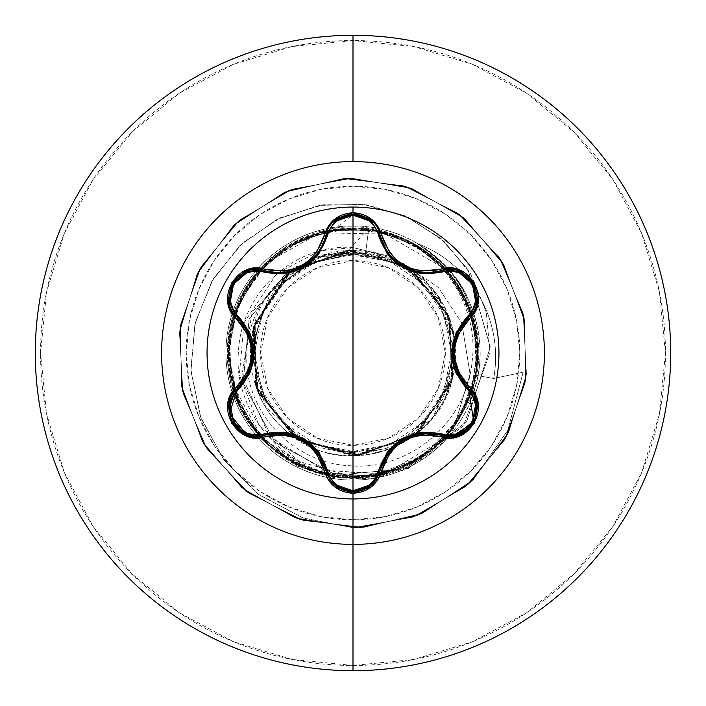 <?xml version="1.0" encoding="UTF-8"?>
<svg xmlns="http://www.w3.org/2000/svg" width="706" height="706" viewBox="0 0 706 706"><rect width="100%" height="100%" fill="white"/><g stroke="black" fill="none" stroke-linecap="round" stroke-linejoin="round"><path stroke-width="0.53" stroke-dasharray="3.53 2.65" d="M353 207.061A145.939 145.939 0 0 0 207.052 353A145.939 145.939 0 0 0 353 498.939A145.939 145.939 0 0 1 207.052 353A145.939 145.939 0 0 1 353 207.061A145.939 145.939 0 0 1 498.939 353A145.939 145.939 0 0 1 353 498.939A145.939 145.939 0 0 0 498.939 353A145.939 145.939 0 0 0 353 207.061M244.285 325.448L237.595 317.638C215.745 300.147 238.549 260.611 264.671 270.804L278.641 272.851L264.671 270.804L278.641 272.851L284.077 272.542M394.425 259.887L388.053 252.73M422.541 272.534L411.448 270.08M412.392 270.398L422.426 272.516M396.975 262.085L398.228 263.056M399.367 263.876L409.886 269.515M410.671 269.807L417.228 271.695M388.035 252.704L394.486 259.949M380.075 235.38L383.093 244.197M474.944 419.311L475.156 418.782M383.402 461.124L380.199 470.117M353 445.327A92.327 92.327 0 0 0 445.327 353A92.327 92.327 0 0 0 353 260.664L353 445.327L317.665 438.302L287.713 418.287L267.698 388.335L260.673 353L267.698 317.665L287.713 287.713L317.665 267.698L353 260.673L388.335 267.698L418.287 287.713L438.302 317.665L445.327 353L438.302 388.335L418.287 418.287L388.335 438.302L353 445.327M396.357 442.927L409.242 435.487L439.335 403.205L452.572 361.11L439.335 403.205L409.259 435.478L396.348 442.936L353 452.802L353 451.469A98.469 98.469 0 0 0 451.469 353A98.469 98.469 0 0 0 353 254.531L353 253.683L365.531 253.789L395.837 262.658L409.771 270.716L439.52 302.98L452.581 344.855M353 670.7A317.7 317.7 0 0 0 670.7 353A317.7 317.7 0 0 0 353 35.3A317.7 317.7 0 0 1 670.7 353A317.7 317.7 0 0 1 353 670.7A317.7 317.7 0 0 1 35.3 353A317.7 317.7 0 0 1 353 35.3A317.7 317.7 0 0 0 35.3 353A317.7 317.7 0 0 0 353 670.7M353 665.458A312.458 312.458 0 0 0 665.458 353A312.458 312.458 0 0 0 353 40.542L292.046 46.543L233.43 64.325L179.403 93.201L132.057 132.057L93.201 179.403L64.325 233.43L46.543 292.046L40.542 353L46.543 413.954L64.325 472.57L93.201 526.597L132.057 573.943L179.403 612.799L233.43 641.675L292.046 659.457L353 665.458L413.954 659.457L472.57 641.675L526.597 612.799L573.943 573.943L612.799 526.597L641.675 472.57L659.457 413.954L665.458 353L659.457 292.046L641.675 233.43L612.799 179.403L573.943 132.057L526.597 93.201L472.57 64.325L413.954 46.543L353 40.542A312.458 312.458 0 0 0 40.542 353A312.458 312.458 0 0 0 353 665.458M276.417 274.149L244.091 322.801L239.36 374.842L258.749 424.677L299.203 461.503L353 476.797L353 519.793L353 480.08A127.08 127.08 0 0 1 225.92 353A127.08 127.08 0 0 1 353 225.92L353 186.207A166.792 166.792 0 0 0 186.207 353A166.792 166.792 0 0 0 353 519.793A166.792 166.792 0 0 0 519.793 353A166.792 166.792 0 0 0 353 186.207L353 225.92A127.08 127.08 0 0 1 418.27 243.958L417.308 243.596C443.368 261.608 460.065 280.459 467.416 300.156C478.28 325.757 481.36 350.847 476.647 375.415L472.711 391.053L476.647 375.415L493.67 378.504L478.041 375.671C482.745 350.979 479.621 325.881 468.669 300.368C461.106 280.511 444.312 261.705 418.27 243.958A127.08 127.08 0 0 0 353 225.92L353 247.594L353 225.92A127.08 127.08 0 0 1 473.761 392.58M446.633 436.299L454.346 426.256L472.129 392.783L454.346 426.256L470.081 374.056L461.768 322.889L470.072 374.048L454.346 426.256C436.635 451.363 412.842 467.778 382.961 475.509C378.61 478.624 362.054 479.277 333.294 477.485L297.694 466.172C213.724 419.549 224.967 338.933 232.08 319.006C236.439 298.259 269.427 223.634 365.17 228.347C446.651 238.399 476.938 307.895 477.53 343.575C479.515 373.518 471.714 400.982 454.143 425.947L447.392 434.472L439.891 442.388C439.803 443.139 434.137 447.754 422.885 456.235L383.093 473.973L308.01 469.261L262.897 439.158L238.637 402.623L228.55 360.236L233.651 316.968L253.339 278.102L285.206 248.38L325.342 231.444L368.867 229.344L410.442 242.361L445.009 268.88L468.334 305.68L477.574 348.27L471.59 391.424L451.125 429.892L418.667 458.962L378.187 475.094L334.626 476.303L293.317 462.448L259.296 435.223L236.722 397.946L228.356 355.189L235.222 312.158L256.463 274.122L289.513 245.714L330.311 230.421L373.889 230.094C433.405 243.967 467.822 281.094 477.132 341.501C484.29 403.541 437.543 465.439 375.91 475.544C314.788 488.393 248.839 447.551 233.095 387.117C219.778 324.919 240.075 276.937 293.987 243.191L333.726 229.838L375.866 230.456L415.578 245.185L448.213 272.534L469.817 309.484L477.653 351.782L470.575 394.433L449.21 432.275L415.958 460.594L374.754 475.747L330.637 475.641L289.133 460.056L255.563 430.757L234.374 391.318L228.497 346.708L238.928 302.715L267.636 262.147L320.127 232.751L390.639 234.154L426.009 251.945L455.573 282.135L474.017 323.066L476.426 370.535L459.527 417.767L423.168 456.041L371.594 476.268L313.782 471.334L262.606 438.85L232.115 383.464C215.93 324.548 250.542 257.611 307.966 236.757C365.682 212.903 438.011 240.922 464.592 297.438C493.67 352.7 472.446 427.306 418.623 458.988C365.673 487.625 315.803 483.01 269.012 445.124C221.94 404.097 214.783 326.86 253.516 277.873C292.549 232.045 340.724 218.339 398.034 236.757C456.756 258.008 491.332 327.443 472.905 387.117C453.067 443.95 413.098 474.141 353 477.662C282.153 480.001 219.787 412.242 228.197 341.439C232.433 273.045 300.65 217.757 368.788 228.003L365.531 253.789L352.391 253.719L308.531 264.044L352.391 253.719L353 253.683L353 254.531A98.469 98.469 0 0 0 254.531 353A98.469 98.469 0 0 0 353 451.469L353 452.802L396.34 442.927M316.103 257.116L360.316 250.524L403.144 263.329L436.476 293.114L454.011 334.238L452.422 378.91L432.001 418.676L396.631 446.015L353 455.758L293.422 436.44L256.243 386.217L255.175 323.877L290.448 272.631L255.175 323.877L256.243 386.217L293.422 436.44L353 455.758L398.608 445.08L432.831 417.705L455.043 365.108L453.428 331.238L439.053 296.847L410.557 267.874L369.697 251.61L322.483 254.884L279.32 281.376L253.189 328.581L255.616 385.785L254.345 324.301L288.41 273.098L286.045 275.049L252.986 329.42L258.29 392.845L299.909 440.976L361.896 455.37C384.055 453.27 403.594 444.974 420.494 430.483L453.102 375.601L448.619 316.129L404.397 264.521L438.17 287.263L461.768 322.88L438.17 287.263L404.397 264.521L389.271 256.269L353 247.594L320.965 250.718M232.221 392.518A127.08 127.08 0 0 1 353 225.92A127.08 127.08 0 0 1 480.08 353A127.08 127.08 0 0 1 353 480.08A127.08 127.08 0 0 0 432.125 452.44L447.613 437.844A127.08 127.08 0 0 1 225.92 353A127.08 127.08 0 0 1 353 225.92A127.08 127.08 0 0 0 225.92 353A127.08 127.08 0 0 0 432.125 452.44C456.685 432.469 471.987 406.877 478.041 375.671L473.364 393.771M319.103 251.204L277.943 272.843M473.152 394.38A127.08 127.08 0 0 1 448.866 436.423L473.152 394.38M297.958 270.107L314.497 258.828L297.967 270.107M311.452 260.117L293.105 270.645L311.452 260.117M255.616 385.785L293.608 436.846L354.377 455.741L414.616 435.231L451.222 383.164L450.154 319.536L411.81 268.739L350.908 250.268L290.81 271.201L254.566 323.533L256.093 387.162L294.808 437.685L355.85 455.714L415.808 434.331L451.655 381.734L449.651 318.115L410.557 267.874L349.382 250.303L289.584 272.145L254.134 325.007L256.613 388.609L296.079 438.55L357.386 455.661L417.017 433.378L452.078 380.252L449.113 316.667L409.277 267.027L347.846 250.374L288.383 273.107L253.728 326.49L257.16 390.047L297.376 439.388L358.922 455.582L418.208 432.407L452.467 378.769L448.557 315.229L407.98 266.197L346.302 250.462L287.192 274.087L253.339 327.981L257.725 391.486L294.984 437.808L351.667 455.749L408.792 439.291L447.242 393.957L454.152 334.909L427.201 281.915L375.407 252.722L316.12 257.09L351.853 250.251L399.552 261.397L443.474 304.286L454.699 338.306L452.855 377.251C431.781 455.511 349.241 466.904 313.773 447.975C267.062 426.503 259.852 393.71 257.725 391.486L252.227 332.844L282.224 278.482L341.351 250.895L407.997 266.206L448.557 315.247L452.458 378.76L418.208 432.399L358.948 455.582L306.951 444.868L265.544 406.983L250.268 349.832L270.892 291.181L324.566 254.239L392.598 258.167L422.673 277.458L444.683 306.572L455.202 342.331L452.078 380.252C436.034 450.693 339.056 480.777 285.815 430.748C242.732 395.475 238.275 324.672 276.593 284.28C317.179 245.582 361.834 240.119 410.548 267.874L449.643 318.106L451.646 381.717L415.799 434.305L355.859 455.688L294.817 437.676L256.101 387.162L254.575 323.533L290.81 271.201L350.908 250.259L411.819 268.73L450.172 319.527L451.249 383.173L414.634 435.249L354.377 455.758L293.599 436.855L255.616 385.785M313.49 258.149L290.616 271.351M409.762 270.716L395.845 262.667L365.531 253.789L368.788 228.003L345.543 253.675L311.302 262.517L282.303 282.771L262.2 311.884L253.533 346.196L253.533 359.822L266.462 402.579L296.758 435.399L266.453 402.57L253.533 359.839L253.533 346.214L262.2 311.893L282.303 282.771L311.302 262.517L345.543 253.675L344.316 253.401L352.391 253.719L294.402 267L252.148 312.22L241.867 376.016L270.027 437.182L329.826 473.708L402.552 470.611L463.427 425.921L490.043 352.338L486.213 311.928L470.531 273.743L443.986 241.24L408.562 217.474L367.094 204.846L323.057 204.811L280.256 217.792L242.502 243.032L213.283 278.702L195.43 321.954L190.849 369.22L200.345 416.443L223.484 459.482L258.625 494.429L303.006 517.975L353 527.735L303.006 517.975L258.625 494.429L223.484 459.482L200.345 416.443L190.849 369.22L195.43 321.954L213.283 278.702L242.502 243.032L280.256 217.792L323.057 204.811L367.094 204.846L408.562 217.474L443.986 241.24L470.531 273.743L486.213 311.928L490.043 352.338L463.427 425.921L402.552 470.611L329.826 473.708L270.027 437.182L241.867 376.016L252.148 312.22L294.402 267L352.038 253.648L344.316 253.401L287.969 271.007L249.112 318.962L243.049 383.076L274.74 442.203L336.206 475.191L408.342 468.431L466.79 421.235L490.229 347.034L468.007 269.657L440.588 238.24L404.688 215.709L363.166 204.308L319.447 205.393L277.246 219.257L240.287 245.088L211.924 281.006L194.882 324.222L190.964 371.188L200.892 417.952L224.217 460.462L259.287 494.915L303.404 518.107L353 527.735L303.404 518.107L259.287 494.915L224.217 460.462L200.892 417.952L190.964 371.188L194.882 324.222L211.924 281.006L240.287 245.088L277.246 219.257L319.447 205.393L363.166 204.308L404.688 215.709L440.588 238.24L468.007 269.657L490.229 347.034L466.79 421.235L408.342 468.431L336.206 475.191L274.74 442.203L243.049 383.076L249.112 318.962L287.969 271.007L344.316 253.401L345.543 253.675C294.199 253.904 246.553 300.624 246.835 355.63C244.488 410.327 291.781 463.277 350.141 465.757C408.05 471.008 466.472 423.565 472.049 362.01C480.539 301.038 433.378 237.004 368.788 228.003C305.354 218.719 240.808 265.677 230.024 328.537C212.921 402.87 277.246 480.477 353 477.662L395.907 470.055L433.572 448.142L461.397 414.599L475.976 373.536L475.535 329.958L460.118 289.195L431.613 256.225L393.507 235.08L350.45 228.347L307.71 236.837L270.495 259.517L243.367 293.625L229.635 334.979L230.977 378.54L247.215 418.976L276.39 451.346L314.911 471.696L358.092 477.556L400.637 468.193L437.367 444.762L463.789 410.115L476.682 368.506L474.458 324.998L457.4 284.906L427.589 253.136L388.671 233.562L345.393 228.585L303.042 238.796L266.789 262.967L241.073 298.135L229.018 340.001L232.115 383.464C248.794 461.874 348.817 503.652 416.328 460.4C488.367 421.57 498.701 310.605 435.064 259.155C376.121 203.557 268.792 227.403 238.928 302.715L228.585 345.04L233.448 388.344L252.907 427.324L284.597 457.232L324.636 474.406L368.144 476.753L409.807 463.983L444.524 437.658L468.069 400.99L477.556 358.463L471.829 315.264L451.584 276.681L419.302 247.418L378.919 231.056L335.376 229.582L293.987 243.191L259.799 270.213L237.004 307.348L228.382 350.052L234.983 393.127L256.004 431.295L288.869 459.888L329.578 475.429L373.147 476.012L414.245 461.565L447.869 433.846L469.896 396.26L477.644 353.388L470.161 310.464L448.363 272.745L414.916 244.823L373.906 230.121L330.337 230.438L289.539 245.723L256.499 274.113L235.239 312.149L228.373 355.171L236.731 397.928L259.296 435.205L293.317 462.43L334.618 476.285L378.178 475.085L418.649 458.962L451.116 429.892L471.582 391.433L477.574 348.27L468.334 305.689L445.009 268.88L380.746 231.462L340.221 228.991L299.238 240.525L263.117 266.621L237.701 305.601L228.338 353.203L238.637 402.623C281.685 489.196 363.44 480.398 383.093 473.973L422.885 456.235C434.058 447.833 439.723 443.218 439.891 442.388C440.65 442.309 445.407 436.829 454.143 425.947C471.59 401.449 479.392 373.986 477.53 343.575L467.354 302.609L443.544 266.744L408.2 240.684L365.17 228.347L322.033 231.542L282.418 249.306L251.142 279.647L232.08 319.006L227.623 361.799L237.984 403.876L262.217 440.182L297.694 466.172L353.785 479.083L382.961 475.509L445.451 437.658M296.767 435.399L309.802 442.944L353 452.802L309.81 442.936L296.749 435.399M452.572 344.872L439.52 302.98L409.771 270.716M353 455.758L353 527.735L353 477.662L353 527.735L412.851 517.163L465.466 486.725L504.472 440.112L525.149 382.961L524.999 322.183L504.031 265.129L464.795 218.71L412.03 188.537L352.126 178.265L292.328 189.137L239.863 219.84L201.095 266.647L180.71 323.904L181.16 384.682L202.41 441.629L241.884 487.846L294.79 517.754L354.747 527.726L414.493 516.554L466.798 485.596L505.328 438.594L525.432 381.231L524.673 320.462L503.14 263.62L463.445 217.598L410.38 187.964L350.379 178.291L290.687 189.755L238.54 220.978L200.239 268.174L180.427 325.634L181.495 386.403L203.31 443.13L243.243 488.949L296.449 518.328L356.504 527.691L416.125 515.927L468.122 484.448L506.184 437.058L525.705 379.501L524.337 318.741L502.24 262.12L462.077 216.504L408.721 187.39L348.623 178.327L289.054 190.391L237.225 222.134L199.401 269.71L180.162 327.363L181.839 388.115L204.219 444.621L244.603 490.043L298.108 518.884L358.251 527.656L417.758 515.292L469.428 483.283L507.014 435.523L525.97 377.772L523.993 317.02L501.322 260.629L460.709 215.409L407.062 186.843L346.875 178.371L287.43 191.035L235.919 223.299L198.571 271.245L179.906 329.093L182.192 389.836L205.137 446.113L245.979 491.129L299.768 519.431L359.998 527.594L419.382 514.63L470.734 482.119L507.835 433.978L526.208 376.042L523.623 315.317L500.386 259.146L459.324 214.342L405.394 186.305L345.128 178.441L285.806 191.705L234.621 224.473L197.759 272.798L179.677 330.832L182.572 391.539L206.081 447.586L247.374 492.188L301.444 519.951L361.746 527.514L420.997 513.959L472.014 480.927L508.638 432.416L526.429 374.304L523.234 313.605L499.442 257.681L457.929 213.283L403.717 185.793L343.381 178.539L284.2 192.385L233.342 225.673L196.965 274.36L179.474 332.57L182.969 393.242L207.043 449.051L248.777 493.238L303.121 520.454L363.493 527.417L422.603 513.262L473.294 479.736L507.888 430.095L523.164 372.177L493.67 378.504L523.164 372.177L507.888 430.095L473.294 479.736L422.603 513.262L363.493 527.417L303.121 520.454L248.777 493.238L207.043 449.051L182.969 393.242L179.474 332.57L196.965 274.36L233.342 225.673L284.2 192.385L343.381 178.539L403.717 185.793L457.929 213.283L499.442 257.681L523.234 313.605L526.429 374.304L508.638 432.416L472.014 480.927L420.997 513.959L361.746 527.514L301.444 519.951L247.374 492.188L206.081 447.586L182.572 391.539L179.677 330.832L197.759 272.798L234.621 224.473L285.806 191.705L345.128 178.441L405.394 186.305L459.324 214.342L500.386 259.146L523.623 315.317L526.208 376.042L507.835 433.978L470.734 482.119L419.382 514.63L359.998 527.594L299.768 519.431L245.979 491.129L205.137 446.113L182.192 389.836L179.906 329.093L198.571 271.245L235.919 223.299L287.43 191.035L346.875 178.371L407.062 186.843L460.709 215.409L501.322 260.629L523.993 317.02L525.97 377.772L507.014 435.523L469.428 483.283L417.758 515.292L358.251 527.656L298.108 518.884L244.603 490.043L204.219 444.621L181.839 388.115L180.162 327.363L199.401 269.71L237.225 222.134L289.054 190.391L348.623 178.327L408.721 187.39L462.077 216.504L502.24 262.12L524.337 318.741L525.705 379.501L506.184 437.058L468.122 484.448L416.125 515.927L356.504 527.691L296.449 518.328L243.243 488.949L203.31 443.13L181.495 386.403L180.427 325.634L200.239 268.174L238.54 220.978L290.687 189.755L350.379 178.291L410.38 187.964L463.445 217.598L503.14 263.62L524.673 320.462L525.432 381.231L505.328 438.594L466.798 485.596L414.493 516.554L354.747 527.726L294.79 517.754L241.884 487.846L202.41 441.629L181.16 384.682L180.71 323.904L201.095 266.647L239.863 219.84L292.328 189.137L352.126 178.265L412.03 188.537L464.795 218.71L504.031 265.129L524.999 322.183L525.149 382.961L504.472 440.112L465.466 486.725L412.851 517.163L353 527.735L412.851 517.163L465.466 486.725L504.472 440.112L525.149 382.961L524.999 322.183L504.031 265.129L464.795 218.71L412.03 188.537L352.126 178.265L292.328 189.137L239.863 219.84L201.095 266.647L180.71 323.904L181.16 384.682L202.41 441.629L241.884 487.846L294.79 517.754L354.747 527.726L414.493 516.554L466.798 485.596L505.328 438.594L525.432 381.231L524.673 320.462L503.14 263.62L463.445 217.598L410.38 187.964L350.379 178.291L290.687 189.755L238.54 220.978L200.239 268.174L180.427 325.634L181.495 386.403L203.31 443.13L243.243 488.949L296.449 518.328L356.504 527.691L416.125 515.927L468.122 484.448L506.184 437.058L525.705 379.501L524.337 318.741L502.24 262.12L462.077 216.504L408.721 187.39L348.623 178.327L289.054 190.391L237.225 222.134L199.401 269.71L180.162 327.363L181.839 388.115L204.219 444.621L244.603 490.043L298.108 518.884L358.251 527.656L417.758 515.292L469.428 483.283L507.014 435.523L525.97 377.772L523.993 317.02L501.322 260.629L460.709 215.409L407.062 186.843L346.875 178.371L287.43 191.035L235.919 223.299L198.571 271.245L179.906 329.093L182.192 389.836L205.137 446.113L245.979 491.129L299.768 519.431L359.998 527.594L419.382 514.63L470.734 482.119L507.835 433.978L526.208 376.042L523.623 315.317L500.386 259.146L459.324 214.342L405.394 186.305L345.128 178.441L285.806 191.705L234.621 224.473L197.759 272.798L179.677 330.832L182.572 391.539L206.081 447.586L247.374 492.188L301.444 519.951L361.746 527.514L420.997 513.959L472.014 480.927L508.638 432.416L526.429 374.304L523.234 313.605L499.442 257.681L457.929 213.283L403.717 185.793L343.381 178.539L284.2 192.385L233.342 225.673L196.965 274.36L179.474 332.57L182.969 393.242L207.043 449.051L248.777 493.238L303.121 520.454L363.493 527.417L422.603 513.262L473.294 479.736L507.888 430.095L523.164 372.177L493.67 378.504L523.164 372.177L507.888 430.095L473.294 479.736L422.603 513.262L363.493 527.417L303.121 520.454L248.777 493.238L207.043 449.051L182.969 393.242L179.474 332.57L196.965 274.36L233.342 225.673L284.2 192.385L343.381 178.539L403.717 185.793L457.929 213.283L499.442 257.681L523.234 313.605L526.429 374.304L508.638 432.416L472.014 480.927L420.997 513.959L361.746 527.514L301.444 519.951L247.374 492.188L206.081 447.586L182.572 391.539L179.677 330.832L197.759 272.798L234.621 224.473L285.806 191.705L345.128 178.441L405.394 186.305L459.324 214.342L500.386 259.146L523.623 315.317L526.208 376.042L507.835 433.978L470.734 482.119L419.382 514.63L359.998 527.594L299.768 519.431L245.979 491.129L205.137 446.113L182.192 389.836L179.906 329.093L198.571 271.245L235.919 223.299L287.43 191.035L346.875 178.371L407.062 186.843L460.709 215.409L501.322 260.629L523.993 317.02L525.97 377.772L507.014 435.523L469.428 483.283L417.758 515.292L358.251 527.656L298.108 518.884L244.603 490.043L204.219 444.621L181.839 388.115L180.162 327.363L199.401 269.71L237.225 222.134L289.054 190.391L348.623 178.327L408.721 187.39L462.077 216.504L502.24 262.12L524.337 318.741L525.705 379.501L506.184 437.058L468.122 484.448L416.125 515.927L356.504 527.691L296.449 518.328L243.243 488.949L203.31 443.13L181.495 386.403L180.427 325.634L200.239 268.174L238.54 220.978L290.687 189.755L350.379 178.291L410.38 187.964L463.445 217.598L503.14 263.62L524.673 320.462L525.432 381.231L505.328 438.594L466.798 485.596L414.493 516.554L354.747 527.726L294.79 517.754L241.884 487.846L202.41 441.629L181.16 384.682L180.71 323.904L201.095 266.647L239.863 219.84L292.328 189.137L352.126 178.265L412.03 188.537L464.795 218.71L504.031 265.129L524.999 322.183L525.149 382.961L504.472 440.112L465.466 486.725L412.851 517.163L353 527.735L353 455.758M432.125 452.44L388.706 473.249L353 476.797L353 480.08A127.08 127.08 0 0 1 258.343 437.791M257.09 436.37A127.08 127.08 0 0 1 232.821 394.31M313.482 258.149L286.045 275.049L254.01 325.378L256.243 387.656L296.37 438.753L361.896 455.37L420.494 430.483L427.483 423.768L433.863 416.346L444.295 399.993L453.102 375.601C458.106 356.777 461.477 300.226 404.397 264.521L389.28 256.278L353 247.594C297.394 242.838 240.984 290.704 238.469 351.659C232.733 413.01 286.027 475.156 353 476.797L383.587 474.423L422.62 458.918M353 519.793L320.462 516.589L289.169 507.093L260.337 491.685L235.063 470.937L214.315 445.662L198.907 416.831L189.411 385.538L186.207 353L189.411 320.462L198.907 289.169L214.315 260.337L235.063 235.063L260.337 214.315L289.169 198.907L320.462 189.411L353 186.207L385.538 189.411L416.831 198.907L445.662 214.315L470.937 235.063L491.685 260.337L507.093 289.169L516.589 320.462L519.793 353L516.589 385.538L507.093 416.831L491.685 445.662L470.937 470.937L445.662 491.685L416.831 507.093L385.538 516.589L353 519.793M290.643 271.342L313.455 258.175M478.041 375.671L493.67 378.504A121.123 121.123 0 0 0 418.27 243.958C443.536 260.752 460.338 279.55 468.669 300.368C479.612 325.66 482.736 350.758 478.041 375.671M493.67 378.504A121.123 121.123 0 0 0 417.308 243.596L418.27 243.958A121.123 121.123 0 0 1 493.67 378.504L476.647 375.415C481.351 350.608 478.271 325.528 467.416 300.156C459.279 279.479 442.583 260.62 417.308 243.596A121.123 121.123 0 0 1 493.67 378.504M353 445.336L353 260.664C303.659 259.393 259.393 303.659 260.664 353C259.393 402.341 303.659 446.607 353 445.336M353 254.531L315.317 262.023L283.371 283.371L262.023 315.317L254.531 353L262.023 390.683L283.371 422.629L315.317 443.977L353 451.469L390.683 443.977L422.629 422.629L443.977 390.683L451.469 353L443.977 315.317L422.629 283.371L390.683 262.023L353 254.531M237.392 388.556L246.959 376.183M353.079 491.994L353.026 491.994C338.809 490.873 329.799 483.742 325.978 470.593L319.942 456.094M311.125 445.592L302.336 439.317M274.722 433.307L265.165 435.055M379.757 471.829L377.286 477.785M370.412 485.896L369.52 486.575M440.879 435.125L426.097 433.246M412.26 435.646L402.491 440.085M383.499 460.93L380.084 470.602M461.689 380.64L468.581 388.609M473.77 421.773L473.232 422.744M452.414 436.246L449.281 436.423M440.932 270.857L427.404 272.772L441.329 270.742C467.398 260.558 490.238 300.076 468.352 317.603L458.812 330.081M454.117 342.966L453.084 353.715M380.94 238.531L382.114 241.893M383.155 244.347L384.92 247.824M386.897 251.071L388.388 253.18M390.4 255.704L391.909 257.399M393.551 259.067L403.497 266.497M421.835 272.454L423.732 272.64M323.039 244.082L325.978 235.407L353.909 214.024M361.393 215.295L370.8 220.431M288.392 271.863L303.209 266.188M310.393 261.052L313.102 258.537M317.682 253.216L318.362 252.289M322.21 245.838L322.898 244.391M323.357 243.367L325.775 236.245M251.804 362.999L252.836 352.312M230.8 418.702L231.18 419.611M274.572 433.325L264.671 435.196M294.014 435.646L284.015 433.449M317.85 453.005L310.755 445.257M325.978 470.593L322.642 461.062M395.192 445.415L388.238 453.023M422.056 433.519L411.872 435.77M441.329 435.258L431.445 433.396M461.777 380.763L467.972 388.035M454.064 362.769L457.161 372.521M457.179 333.435L454.02 343.451M468.352 317.603L461.759 325.263M283.609 272.595L294.631 270.151L283.512 272.604M318.009 252.774L308.946 262.253M325.978 235.407L319.774 250.171M311.602 259.985L318.027 252.748M294.64 270.142L295.982 269.657M300.288 267.768L303.942 265.747M306.536 264.053L309.025 262.191M237.931 388.044L244.152 380.737M244.161 325.263L237.975 318M251.865 343.337L248.759 333.506M248.741 372.539L251.883 362.593"/><path stroke-width="1.06" d="M380.084 470.602L380.075 470.62A1.747 0.547 13.4 0 1 378.504 470.805C389.447 440.544 410.698 428.277 442.274 433.987C466.798 443.474 488.208 406.268 467.725 389.853C446.942 365.223 446.942 340.654 467.725 316.147C488.225 299.671 466.745 262.5 442.274 272.013C410.592 277.67 389.341 265.394 378.504 235.195C374.886 222.867 366.388 216.186 353 215.154C339.63 216.212 331.149 222.902 327.549 235.222C316.615 265.535 295.337 277.82 263.726 272.075C239.21 262.553 217.757 299.741 238.231 316.182C258.961 340.786 258.961 365.329 238.231 389.818A1.747 0.547 46.6 0 1 237.595 388.362A1.747 0.547 -133.4 0 0 238.231 389.818C217.739 406.321 239.263 443.465 263.726 433.925C295.443 428.242 316.72 440.526 327.549 470.778C331.149 483.098 339.63 489.787 353 490.846C366.388 489.814 374.886 483.133 378.504 470.805L375.195 478.642L369.432 485.093L353 490.846L353 215.154L353 490.846L336.594 485.057L330.84 478.606L319.033 452.493L312.087 444.859L303.58 438.7L293.996 434.402L283.865 432.169L255.298 434.993L246.835 433.237L233.624 421.923L230.394 404.82L233.095 396.595L249.774 373.306L252.898 363.484L253.983 353.044L252.924 342.613L249.8 332.738L233.095 309.413L230.394 301.206L233.607 284.112L246.818 272.772L255.29 271.007L283.812 273.84L293.899 271.633L303.501 267.353L312.008 261.202L319.006 253.542L330.849 227.385L336.594 220.943L353 215.154L369.432 220.907L375.195 227.367L387.02 253.454L393.974 261.07L402.464 267.23L412.03 271.519L422.153 273.751L450.702 270.954L459.156 272.719L472.358 284.041L475.57 301.153L472.861 309.378L456.147 332.667L453.014 342.507L451.928 352.956L452.996 363.396L456.129 373.289L472.861 396.622L475.57 404.82L472.376 421.914L459.182 433.272L450.702 435.046L422.206 432.24L412.127 434.446L402.544 438.726L394.045 444.859L387.056 452.511L378.504 470.805A1.747 0.547 -166.6 0 0 380.075 470.628L381.672 470.584C391.565 442.477 411.174 431.154 440.5 436.626C468.431 447.207 492.285 405.915 469.119 387.003C449.678 364.349 449.678 341.686 469.119 318.997C492.267 300.138 468.484 258.802 440.5 269.374C411.21 274.863 391.601 263.541 381.672 235.416C377.489 221.34 367.932 213.768 353 212.709L353 207.061A145.939 145.939 0 0 1 498.948 353A145.939 145.939 0 0 1 353 498.939A145.939 145.939 0 0 1 207.052 353A145.939 145.939 0 0 1 353 207.061L353 212.709L334.618 219.195L328.122 226.502L316.517 252.501L310.119 259.552L302.327 265.2L293.546 269.127L284.218 271.148L255.89 268.201L246.315 270.177L231.506 282.85L227.888 302.018L230.959 311.32L247.638 334.37L250.542 343.425L251.539 352.991L250.551 362.54L247.647 371.621L230.959 394.672L227.897 403.956L231.489 423.115L246.297 435.814L255.881 437.799L284.209 434.852L293.511 436.864L302.3 440.782L310.093 446.43L316.509 453.49L328.122 479.498L334.618 486.805L353 493.291L353 498.939A145.939 145.939 0 0 1 207.052 353A145.939 145.939 0 0 1 353 207.061A145.939 145.939 0 0 1 498.948 353A145.939 145.939 0 0 1 353 498.939L353 493.291C367.932 492.232 377.489 484.669 381.672 470.584L380.075 470.62L370.394 485.904L353.026 491.994L370.456 485.852L379.757 471.829M388.053 252.73L386.297 250.145L380.075 235.38L380.94 238.531M411.448 270.08L397.151 262.226L394.425 259.887M422.426 272.516L427.404 272.772L422.541 272.534M403.497 266.497L412.392 270.398M398.228 263.056L399.367 263.876M409.886 269.515L410.671 269.807M386.261 250.092L388.035 252.704M394.486 259.949L396.975 262.085M383.093 244.197L386.182 249.959M475.182 418.711L476.356 402.305L468.352 388.397L476.373 402.411L475.164 418.764M475.156 418.782C470.593 429.645 461.971 435.531 449.281 436.423L464.848 431.657L474.944 419.311M231.18 419.611L241.143 431.613L256.684 436.37C243.994 435.478 235.372 429.592 230.809 418.729L229.591 402.367L237.595 388.362L236.828 386.967C213.697 405.862 237.525 447.163 265.5 436.564L264.671 435.196A1.747 0.547 73.3 0 1 263.726 433.925A1.747 0.547 -106.7 0 0 264.671 435.196L256.684 436.37L264.671 435.196L256.684 436.37L246.765 434.534M353 161.612A191.388 191.388 0 0 1 544.388 353A191.388 191.388 0 0 1 353 544.388L353 670.7A317.7 317.7 0 0 0 670.7 353A317.7 317.7 0 0 0 353 35.3L353 161.612A191.388 191.388 0 0 0 161.612 353A191.388 191.388 0 0 0 353 544.388L353 498.948L353 544.388A191.388 191.388 0 0 0 544.388 353A191.388 191.388 0 0 0 353 161.612L353 35.3A317.7 317.7 0 0 1 670.7 353A317.7 317.7 0 0 1 353 670.7A317.7 317.7 0 0 1 35.3 353A317.7 317.7 0 0 1 353 35.3A317.7 317.7 0 0 0 35.3 353A317.7 317.7 0 0 0 353 670.7L353 544.388A191.388 191.388 0 0 1 161.612 353A191.388 191.388 0 0 1 353 161.612M472.711 391.053L472.129 392.783L472.711 391.053M320.965 250.718L319.103 251.204M277.943 272.843L276.417 274.149M473.761 392.58A127.08 127.08 0 0 1 473.152 394.38L473.364 393.771M448.866 436.423A127.08 127.08 0 0 1 447.613 437.844L448.866 436.423M308.531 264.044L297.958 270.107L308.531 264.044M314.497 258.828L311.452 260.117L314.497 258.828M293.105 270.645L290.448 272.631L293.114 270.645M313.482 258.149L316.12 257.09L313.49 258.149M290.616 271.351L288.383 273.107L290.643 271.342M258.343 437.791A127.08 127.08 0 0 1 257.09 436.37M232.821 394.31A127.08 127.08 0 0 1 232.221 392.518M313.455 258.175L316.103 257.116M445.451 437.658L446.633 436.299M246.632 434.49L229.379 413.76L237.392 388.556M327.549 470.778A1.747 0.547 -13.3 0 1 325.978 470.602A1.747 0.547 166.7 0 0 327.549 470.778M319.942 456.094L317.894 453.067M265.165 435.055L284.139 433.466L302.953 439.661L317.735 452.855L311.125 445.592M302.336 439.317L274.722 433.307M377.286 477.785L370.412 485.896M369.52 486.575L353.079 491.994M442.274 433.987A1.747 0.547 -73.4 0 1 441.329 435.258A1.747 0.547 106.6 0 0 442.274 433.987M426.097 433.246L412.26 435.646M402.491 440.085L395.025 445.574M394.901 445.68L383.499 460.93M467.972 388.035L457.109 372.397L453.075 353.009L457.109 333.611L468.352 317.603A1.747 0.547 46.7 0 0 467.725 316.147A1.747 0.547 -133.3 0 1 468.352 317.603C448.213 341.219 448.213 364.817 468.352 388.397L469.119 387.003L468.352 388.397A1.747 0.547 -46.7 0 1 467.725 389.853A1.747 0.547 133.3 0 0 468.352 388.397C486.84 403.603 473.452 437.941 449.281 436.423L441.329 435.258C410.848 429.654 390.427 441.444 380.075 470.62C376.121 483.866 367.111 490.988 353.026 491.994L335.659 485.896L325.978 470.593L335.597 485.843L353.026 491.994C338.933 490.979 329.923 483.848 325.978 470.593C315.6 441.347 295.161 429.548 264.671 435.196L256.684 436.37C232.477 437.861 219.16 403.55 237.595 388.362L229.609 402.288L230.8 418.702M468.581 388.609L473.77 421.773M473.232 422.744L452.414 436.246M458.812 330.081L454.117 342.966M453.084 353.715L461.689 380.64M442.274 272.013A1.747 0.547 73.4 0 0 441.329 270.742A1.747 0.547 -106.6 0 1 442.274 272.013M378.504 235.195A1.747 0.547 166.6 0 1 380.075 235.372A1.747 0.547 -13.4 0 0 378.504 235.195M382.114 241.893L383.155 244.347M384.92 247.824L386.897 251.071M388.388 253.18L390.4 255.704M391.909 257.399L393.551 259.067M417.228 271.695L421.835 272.454M423.732 272.64L427.404 272.772L441.329 270.742L459.421 271.492L441.329 270.742C467.69 260.814 490.123 299.812 468.352 317.603L476.726 301.806M327.549 235.222A1.747 0.547 13.3 0 0 325.978 235.398A1.747 0.547 -166.7 0 1 327.549 235.222M353.909 214.024L361.393 215.295M370.8 220.431L380.075 235.38L370.562 220.228M284.077 272.542L288.392 271.863M303.209 266.188L310.393 261.052M313.102 258.537L317.682 253.216M318.362 252.289L322.21 245.838M322.898 244.391L323.357 243.367M325.775 236.245L335.659 220.104L353.035 214.006L370.394 220.095L380.075 235.38C387.126 258.617 402.905 271.086 427.404 272.772L441.329 270.742L440.5 269.374L441.329 270.742M263.726 272.075A1.747 0.547 106.7 0 1 264.671 270.804A1.747 0.547 -73.3 0 0 263.726 272.075M238.231 316.182A1.747 0.547 -46.6 0 0 237.595 317.638A1.747 0.547 133.4 0 1 238.231 316.182M246.959 376.183L251.804 362.999M252.836 352.312L251.821 343.107M251.786 342.94L244.285 325.448M317.735 452.855L325.978 470.593L324.389 470.558L325.978 470.593M284.015 433.449L274.572 433.325M302.812 439.582L294.014 435.646M310.755 445.257L302.998 439.688M322.642 461.062L317.85 453.005M380.199 470.117L388.309 452.917L403.073 439.75L421.861 433.546L440.879 435.125M388.238 453.023L383.402 461.124M411.872 435.77L403.117 439.723L395.192 445.415M431.445 433.396L422.056 433.519M457.161 372.521L461.777 380.763M453.075 353.168L454.064 362.769M454.02 343.451L453.075 352.956M461.759 325.263L457.179 333.435M473.338 283.45L459.491 271.519M476.753 301.647L473.355 283.468M459.421 271.492L473.373 283.503L476.762 301.586L468.352 317.603L469.119 318.997L468.352 317.603M353.009 214.006L335.579 220.166L325.978 235.407C330.532 207.608 375.521 207.626 380.075 235.38L381.672 235.416L380.075 235.38M370.438 220.131L353.238 214.006M308.946 262.253L294.64 270.142M319.774 250.171L318.009 252.774M319.862 250.03L323.039 244.082M309.025 262.191L311.602 259.985M318.027 252.748L319.8 250.136M295.982 269.657L300.288 267.768M303.942 265.747L306.536 264.053M229.221 301.691L237.595 317.638L229.221 301.691M232.592 283.556L229.194 301.515M229.203 301.594L232.627 283.503L246.597 271.528L264.671 270.804L246.65 271.51L232.609 283.538M237.975 318L248.812 333.62L252.836 352.982L248.821 372.362L237.931 388.044M248.759 333.506L244.161 325.263M251.883 362.593L252.836 353.044L251.865 343.337M244.152 380.737L248.741 372.539M264.671 435.196L265.5 436.564C294.834 431.048 314.461 442.38 324.389 470.558C328.546 484.625 338.077 492.206 353 493.291L371.4 486.84L377.922 479.533L389.544 453.561L395.934 446.519L403.717 440.871L412.489 436.952L421.8 434.931L440.5 436.626L441.329 435.258L440.5 436.626L450.11 437.852L459.685 435.867L474.476 423.176L478.077 404L474.997 394.707L458.282 371.656L455.37 362.593L454.373 353.009L455.361 343.451L458.273 334.353L474.997 311.302L478.068 302.018L474.494 282.859L459.703 270.142L450.119 268.148L421.817 271.069L412.525 269.057L403.744 265.138L395.96 259.508L389.553 252.448L377.922 226.467L371.409 219.169L353 212.709C338.086 213.794 328.546 221.375 324.389 235.442L325.978 235.407L324.389 235.442C314.497 263.603 294.861 274.934 265.5 269.436L264.671 270.804L278.641 272.851C303.192 271.13 318.971 258.652 325.978 235.407M449.281 436.423L441.329 435.258M236.828 319.033L237.595 317.638C215.824 299.768 238.372 260.841 264.671 270.804L265.5 269.436C237.587 258.82 213.68 300.085 236.828 319.033C256.225 341.66 256.225 364.305 236.828 386.967L237.595 388.362C257.69 364.773 257.69 341.192 237.595 317.638L236.828 319.033"/></g></svg>
